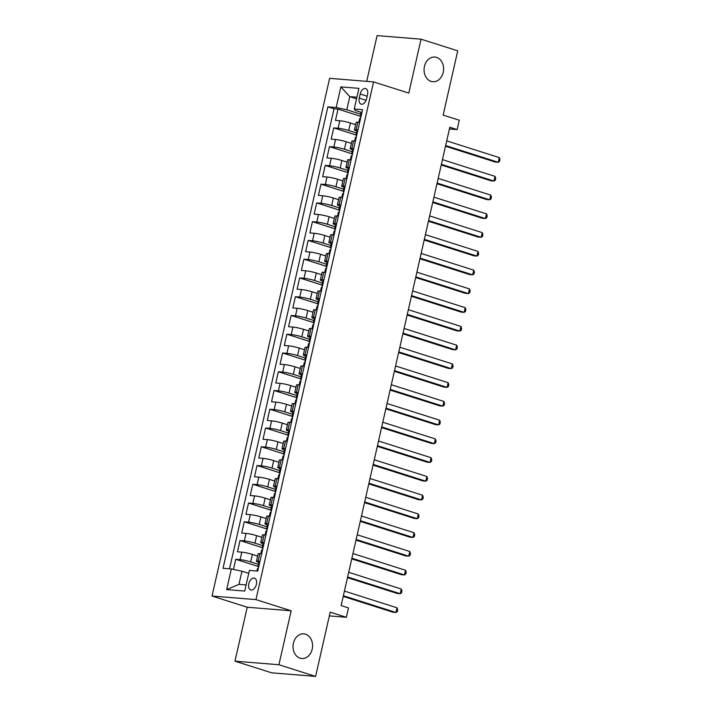 <?xml version="1.0" encoding="UTF-8"?>
<svg xmlns="http://www.w3.org/2000/svg" width="712" height="712" viewBox="0 0 712 712"><rect width="100%" height="100%" fill="white"/><g stroke="black" fill="none" stroke-linecap="round" stroke-linejoin="round"><path stroke-width="1.07" d="M305.528 634.178A12.389 9.763 -85.3 0 1 312.399 648.08A12.389 9.763 -85.3 0 1 301.799 658.529A12.389 9.763 -85.3 0 1 300.072 658.191A12.389 9.763 -85.3 0 1 293.202 644.289A12.389 9.763 -85.3 0 1 303.81 633.84A12.389 9.763 -85.3 0 1 305.528 634.178M436.572 57.387A12.389 9.763 -85.3 0 1 443.442 71.289A12.389 9.763 -85.3 0 1 432.843 81.738A12.389 9.763 -85.3 0 1 431.125 81.399A12.389 9.763 -85.3 0 1 424.245 67.498A12.389 9.763 -85.3 0 1 434.854 57.049A12.389 9.763 -85.3 0 1 436.572 57.387M256.391 584.365A6.194 3.747 -72.4 0 0 254.469 578.153A6.194 3.747 -72.4 0 0 248.791 583.742A6.194 3.747 -72.4 0 0 250.713 589.954A6.194 3.747 -72.4 0 0 256.391 584.365M234.978 661.163L271.664 672.822L315.603 676.4L278.917 664.732L291.172 610.807L255.955 599.611L212.016 596.033L247.233 607.238L234.978 661.163L278.917 664.732M255.955 599.611L373.577 81.907L329.629 78.329L212.016 596.033M373.577 81.907L408.795 93.103L421.041 39.178L377.102 35.6L366.707 81.346M421.041 39.178L457.736 50.837L443.14 115.086L459.276 120.212L457.149 129.593L449.806 127.261L341.137 605.574L348.48 607.906L346.344 617.286L330.199 612.16L315.603 676.4M355.644 124.653L350.411 122.989A7.743 0.854 -167.2 0 0 339.793 120.737L335.459 120.381L338.013 109.123L360.236 116.19M356.427 132.948L348.711 130.492A7.743 0.854 -167.2 0 0 338.084 128.24L333.75 127.884L355.973 134.951M333.75 127.884L331.196 139.143L335.53 139.49A7.743 0.854 -167.2 0 1 346.148 141.741L351.381 143.406M347.118 162.167L341.885 160.503A7.743 0.854 -167.2 0 0 331.267 158.251L326.933 157.895L329.487 146.645L351.71 153.703M342.855 180.919L337.63 179.255A7.743 0.854 -167.2 0 0 327.004 177.003L322.67 176.656L325.233 165.398L347.456 172.464M338.592 199.68L333.367 198.016A7.743 0.854 -167.2 0 0 322.741 195.764L318.406 195.408L320.97 184.159L343.193 191.225M334.337 218.433L329.104 216.777A7.743 0.854 -167.2 0 0 318.487 214.526L314.152 214.17L316.707 202.911L338.93 209.978M330.074 237.194L324.841 235.53A7.743 0.854 -167.2 0 0 314.223 233.278L309.889 232.922L312.443 221.672L334.667 228.739M325.811 255.955L320.578 254.291A7.743 0.854 -167.2 0 0 309.96 252.039L305.626 251.683L308.18 240.433L330.404 247.491M321.548 274.707L316.315 273.043A7.743 0.854 -167.2 0 0 305.697 270.791L301.363 270.444L303.917 259.186L326.14 266.252M317.285 293.469L312.061 291.804A7.743 0.854 -167.2 0 0 301.434 289.553L297.1 289.197L299.663 277.947L321.886 285.014M313.022 312.221L307.798 310.565A7.743 0.854 -167.2 0 0 297.18 308.305L292.837 307.958L295.4 296.699L317.623 303.766M308.768 330.982L303.535 329.318A7.743 0.854 -167.2 0 0 292.917 327.066L288.582 326.71L291.137 315.46L313.36 322.527M304.505 349.743L299.271 348.079A7.743 0.854 -167.2 0 0 288.654 345.827L284.319 345.471L286.874 334.213L309.097 341.279M300.242 368.496L295.008 366.831A7.743 0.854 -167.2 0 0 284.391 364.58L280.056 364.233L282.611 352.974L304.834 360.041M295.978 387.257L290.745 385.593A7.743 0.854 -167.2 0 0 280.127 383.341L275.793 382.985L278.348 371.735L300.571 378.793M291.715 406.009L286.491 404.345A7.743 0.854 -167.2 0 0 275.864 402.093L271.53 401.746L274.093 390.488L296.317 397.554M287.452 424.77L282.228 423.106A7.743 0.854 -167.2 0 0 271.61 420.854L267.267 420.498L269.83 409.249L292.053 416.315M283.198 443.523L277.965 441.867A7.743 0.854 -167.2 0 0 267.347 439.607L263.013 439.26L265.567 428.001L287.79 435.068M278.935 462.284L273.702 460.619A7.743 0.854 -167.2 0 0 263.084 458.368L258.75 458.012L261.304 446.762L283.527 453.829M274.672 481.045L269.439 479.381A7.743 0.854 -167.2 0 0 258.821 477.129L254.487 476.773L257.041 465.514L279.264 472.581M270.409 499.797L265.175 498.133A7.743 0.854 -167.2 0 0 254.558 495.881L250.223 495.534L252.778 484.276L275.001 491.342M266.146 518.558L260.921 516.894A7.743 0.854 -167.2 0 0 250.295 514.643L245.96 514.287L248.524 503.037L270.747 510.103M261.882 537.311L256.658 535.655A7.743 0.854 -167.2 0 0 246.04 533.395L241.697 533.048L244.261 521.789L266.484 528.856M257.628 556.072L252.395 554.408A7.743 0.854 -167.2 0 0 241.777 552.156L237.443 551.8L239.997 540.55L262.221 547.617M259.942 561.279L258.118 561.127A7.743 0.854 12.8 0 0 256.445 561.279A7.743 0.854 12.8 0 0 259.239 562.605L259.613 562.729M264.205 542.517L262.381 542.366A7.743 0.854 12.8 0 0 260.708 542.517A7.743 0.854 12.8 0 0 263.502 543.852L263.876 543.968M268.469 523.765L266.644 523.614A7.743 0.854 12.8 0 0 264.962 523.765A7.743 0.854 12.8 0 0 267.765 525.091L268.139 525.216M272.732 505.004L270.907 504.853A7.743 0.854 12.8 0 0 269.225 505.004A7.743 0.854 12.8 0 0 272.029 506.339L272.402 506.454M276.995 486.243L275.17 486.1A7.743 0.854 12.8 0 0 273.488 486.252A7.743 0.854 12.8 0 0 276.292 487.578L276.665 487.693M281.258 467.49L279.433 467.339A7.743 0.854 12.8 0 0 277.751 467.49A7.743 0.854 12.8 0 0 280.546 468.816L280.92 468.941M285.512 448.729L283.688 448.587A7.743 0.854 12.8 0 0 282.014 448.729A7.743 0.854 12.8 0 0 284.809 450.064L285.183 450.18M289.775 429.977L287.951 429.825A7.743 0.854 12.8 0 0 286.277 429.977A7.743 0.854 12.8 0 0 289.072 431.303L289.446 431.428M294.038 411.216L292.214 411.064A7.743 0.854 12.8 0 0 290.532 411.216A7.743 0.854 12.8 0 0 293.335 412.551L293.709 412.666M298.301 392.454L296.477 392.312A7.743 0.854 12.8 0 0 294.795 392.463A7.743 0.854 12.8 0 0 297.598 393.789L297.972 393.905M302.564 373.702L300.74 373.551A7.743 0.854 12.8 0 0 299.058 373.702A7.743 0.854 12.8 0 0 301.852 375.028L302.235 375.153M306.827 354.941L305.003 354.798A7.743 0.854 12.8 0 0 303.321 354.95A7.743 0.854 12.8 0 0 306.115 356.276L306.489 356.392M311.082 336.189L309.257 336.037A7.743 0.854 12.8 0 0 307.584 336.189A7.743 0.854 12.8 0 0 310.379 337.515L310.752 337.639M315.345 317.427L313.52 317.276A7.743 0.854 12.8 0 0 311.847 317.427A7.743 0.854 12.8 0 0 314.642 318.762L315.015 318.878M319.608 298.675L317.783 298.524A7.743 0.854 12.8 0 0 316.101 298.675A7.743 0.854 12.8 0 0 318.905 300.001L319.279 300.126M323.871 279.914L322.047 279.763A7.743 0.854 12.8 0 0 320.364 279.914A7.743 0.854 12.8 0 0 323.168 281.249L323.542 281.365M328.134 261.153L326.31 261.01A7.743 0.854 12.8 0 0 324.627 261.162A7.743 0.854 12.8 0 0 327.422 262.488L327.805 262.603M332.397 242.4L330.573 242.249A7.743 0.854 12.8 0 0 328.891 242.4A7.743 0.854 12.8 0 0 331.685 243.727L332.059 243.851M336.651 223.639L334.827 223.497A7.743 0.854 12.8 0 0 333.154 223.639A7.743 0.854 12.8 0 0 335.948 224.974L336.322 225.09M340.915 204.887L339.09 204.736A7.743 0.854 12.8 0 0 337.417 204.887A7.743 0.854 12.8 0 0 340.211 206.213L340.585 206.338M345.178 186.126L343.353 185.974A7.743 0.854 12.8 0 0 341.671 186.126A7.743 0.854 12.8 0 0 344.475 187.461L344.848 187.576M349.441 167.365L347.616 167.222A7.743 0.854 12.8 0 0 345.934 167.373A7.743 0.854 12.8 0 0 348.738 168.7L349.111 168.815M353.704 148.612L351.879 148.461A7.743 0.854 12.8 0 0 350.197 148.612A7.743 0.854 12.8 0 0 352.992 149.938L353.375 150.063M360.183 94.002L359.248 98.123A5.999 3.631 -72.4 0 0 361.109 104.139A5.999 3.631 -72.4 0 0 366.609 98.719L367.543 94.598A5.999 3.631 -72.4 0 0 365.683 88.582A5.999 3.631 -72.4 0 0 360.183 94.002L367.178 96.218M356.552 98.79L349.788 96.645L346.806 109.773L336.189 107.521L327.876 106.844L223.034 568.274L231.347 568.95L226.665 589.589L244.714 591.058L249.405 570.419L257.717 571.095L362.55 109.666L354.238 108.989L355.359 110.467L361.892 112.549M336.189 107.521L340.87 86.891L358.928 88.359L354.238 108.989M258.412 564.367L250.686 561.91L252.395 554.408M262.675 545.606L254.949 543.158L256.658 535.655M266.938 526.853L259.212 524.397L260.921 516.894M271.201 508.092L263.476 505.636L265.175 498.133M275.464 489.34L267.739 486.883L269.439 479.381M279.718 470.579L272.002 468.122L273.702 460.619M283.981 451.826L276.256 449.37L277.965 441.867M288.244 433.065L280.519 430.609L282.228 423.106M292.507 414.304L284.782 411.848L286.491 404.345M296.77 395.552L289.045 393.095L290.745 385.593M301.034 376.79L293.308 374.334L295.008 366.831M305.288 358.038L297.572 355.582L299.271 348.079M309.551 339.277L301.826 336.82L303.535 329.318M313.814 320.516L306.089 318.068L307.798 310.565M318.077 301.763L310.352 299.307L312.061 291.804M322.34 283.002L314.615 280.546L316.315 273.043M326.603 264.25L318.878 261.793L320.578 254.291M330.858 245.489L323.141 243.032L324.841 235.53M335.121 226.736L327.395 224.28L329.104 216.777M339.384 207.975L331.659 205.519L333.367 198.016M343.647 189.214L335.922 186.758L337.63 179.255M347.91 170.462L340.185 168.005L341.885 160.503M352.173 151.701L344.448 149.244L346.148 141.741M357.958 129.851L356.142 129.709A7.743 0.854 -167.2 0 0 354.46 129.86A7.743 0.854 -167.2 0 0 357.255 131.186L357.629 131.302M338.013 109.123L334.035 108.802L229.522 568.808M250.686 561.91A7.743 0.854 12.8 0 0 240.069 559.659L235.734 559.303L233.447 569.395M239.997 540.55L244.332 540.898A7.743 0.854 12.8 0 1 254.949 543.158M244.261 521.789L248.595 522.145A7.743 0.854 12.8 0 1 259.212 524.397M248.524 503.037L252.858 503.384A7.743 0.854 12.8 0 1 263.476 505.636M252.778 484.276L257.112 484.632A7.743 0.854 12.8 0 1 267.739 486.883M257.041 465.514L261.375 465.871A7.743 0.854 12.8 0 1 272.002 468.122M261.304 446.762L265.638 447.118A7.743 0.854 12.8 0 1 276.256 449.37M265.567 428.001L269.901 428.357A7.743 0.854 12.8 0 1 280.519 430.609M269.83 409.249L274.165 409.596A7.743 0.854 12.8 0 1 284.782 411.848M274.093 390.488L278.428 390.844A7.743 0.854 12.8 0 1 289.045 393.095M278.348 371.735L282.682 372.082A7.743 0.854 12.8 0 1 293.308 374.334M282.611 352.974L286.945 353.33A7.743 0.854 12.8 0 1 297.572 355.582M286.874 334.213L291.208 334.569A7.743 0.854 12.8 0 1 301.826 336.82M291.137 315.46L295.471 315.808A7.743 0.854 12.8 0 1 306.089 318.068M295.4 296.699L299.734 297.055A7.743 0.854 12.8 0 1 310.352 299.307M299.663 277.947L303.997 278.294A7.743 0.854 12.8 0 1 314.615 280.546M303.917 259.186L308.252 259.542A7.743 0.854 12.8 0 1 318.878 261.793M308.18 240.433L312.515 240.781A7.743 0.854 12.8 0 1 323.141 243.032M312.443 221.672L316.778 222.028A7.743 0.854 12.8 0 1 327.395 224.28M316.707 202.911L321.041 203.267A7.743 0.854 12.8 0 1 331.659 205.519M320.97 184.159L325.304 184.506A7.743 0.854 12.8 0 1 335.922 186.758M325.233 165.398L329.567 165.754A7.743 0.854 12.8 0 1 340.185 168.005M329.487 146.645L333.821 146.992A7.743 0.854 12.8 0 1 344.448 149.244M359.667 122.348L357.842 122.206A7.743 0.854 -167.2 0 0 356.16 122.357L354.46 129.86M355.404 141.11L353.579 140.958A7.743 0.854 -167.2 0 0 351.906 141.11L350.197 148.612M351.141 159.862L349.316 159.719A7.743 0.854 -167.2 0 0 347.643 159.871L345.934 167.373M346.886 178.623L345.062 178.472A7.743 0.854 -167.2 0 0 343.38 178.623L341.671 186.126M342.623 197.384L340.799 197.233A7.743 0.854 -167.2 0 0 339.117 197.384L337.417 204.887M338.36 216.137L336.536 215.985A7.743 0.854 -167.2 0 0 334.854 216.137L333.154 223.639M334.097 234.898L332.273 234.746A7.743 0.854 -167.2 0 0 330.591 234.898L328.891 242.4M329.834 253.65L328.01 253.508A7.743 0.854 -167.2 0 0 326.336 253.659L324.627 261.162M325.571 272.411L323.746 272.26A7.743 0.854 -167.2 0 0 322.073 272.411L320.364 279.914M321.317 291.163L319.492 291.021A7.743 0.854 -167.2 0 0 317.81 291.172L316.101 298.675M317.054 309.925L315.229 309.773A7.743 0.854 -167.2 0 0 313.547 309.925L311.847 317.427M312.791 328.686L310.966 328.535A7.743 0.854 -167.2 0 0 309.284 328.686L307.584 336.189M308.527 347.438L306.703 347.296A7.743 0.854 -167.2 0 0 305.021 347.447L303.321 354.95M304.264 366.199L302.44 366.048A7.743 0.854 -167.2 0 0 300.767 366.199L299.058 373.702M300.001 384.952L298.177 384.809A7.743 0.854 -167.2 0 0 296.503 384.961L294.795 392.463M295.747 403.713L293.923 403.562A7.743 0.854 -167.2 0 0 292.24 403.713L290.532 411.216M291.484 422.474L289.659 422.323A7.743 0.854 -167.2 0 0 287.977 422.474L286.277 429.977M287.221 441.226L285.396 441.075A7.743 0.854 -167.2 0 0 283.714 441.226L282.014 448.729M282.958 459.988L281.133 459.836A7.743 0.854 -167.2 0 0 279.451 459.988L277.751 467.49M278.695 478.74L276.87 478.598A7.743 0.854 -167.2 0 0 275.197 478.749L273.488 486.252M274.432 497.501L272.607 497.35A7.743 0.854 -167.2 0 0 270.934 497.501L269.225 505.004M270.177 516.253L268.353 516.111A7.743 0.854 -167.2 0 0 266.671 516.262L264.962 523.765M265.914 535.015L264.09 534.863A7.743 0.854 -167.2 0 0 262.408 535.015L260.708 542.517M261.651 553.776L259.827 553.625A7.743 0.854 -167.2 0 0 258.144 553.776L256.445 561.279M360.69 114.187L346.806 109.773M329.353 615.907L346.344 617.286M449.423 128.961L457.149 129.593M356.908 97.224L349.788 96.645L340.87 86.891M248.737 573.356L241.973 571.211L238.983 584.338L246.112 584.917M334.035 108.802L327.876 106.844M235.734 559.303L257.958 566.369M231.347 568.95L241.973 571.211M226.665 589.589L238.983 584.338M291.172 610.807L247.233 607.238M361.856 112.719A5.126 0.561 -167.2 0 0 361.002 112.834L360.192 116.403A5.126 0.561 -167.2 0 0 360.637 116.75L360.868 116.866M359.72 122.099A5.126 0.561 -167.2 0 0 358.866 122.215A5.126 0.561 -167.2 0 0 358.892 122.286M445.498 146.227L495.258 162.042L498.222 162.291L445.65 145.577M499.29 157.601L499.984 159.541L499.557 161.419L498.222 162.291L499.29 157.601L446.718 140.887M360.868 117.071L360.53 116.279A5.126 0.561 -167.2 0 0 360.192 116.403M358.866 122.215L359.676 118.655A5.126 0.561 12.8 0 1 360.023 118.53L360.708 117.747M357.593 131.48A5.126 0.561 -167.2 0 0 356.739 131.595L355.929 135.155A5.126 0.561 -167.2 0 0 356.374 135.511L356.605 135.618M355.466 140.851A5.126 0.561 -167.2 0 0 354.612 140.976A5.126 0.561 -167.2 0 0 354.629 141.047M441.235 164.988L490.995 180.804L493.959 181.044L441.387 164.33M495.027 176.353L495.73 178.294L495.303 180.172L493.959 181.044L495.027 176.353L442.455 159.639M356.605 135.823L356.276 135.04A5.126 0.561 -167.2 0 0 355.929 135.155M354.612 140.976L355.413 137.407A5.126 0.561 12.8 0 1 355.76 137.291L356.454 136.508M353.33 150.232A5.126 0.561 -167.2 0 0 352.476 150.348L351.666 153.917A5.126 0.561 -167.2 0 0 352.111 154.264L352.342 154.379M351.203 159.613A5.126 0.561 -167.2 0 0 350.349 159.728A5.126 0.561 -167.2 0 0 350.366 159.8M436.981 183.74L486.732 199.565L489.705 199.805L437.123 183.091M490.764 195.115L491.467 197.055L491.04 198.933L489.705 199.805L490.764 195.115L438.192 178.4M352.342 154.584L352.013 153.792A5.126 0.561 -167.2 0 0 351.666 153.917M350.349 159.728L351.158 156.168A5.126 0.561 12.8 0 1 351.497 156.044L352.191 155.269M349.067 168.993A5.126 0.561 -167.2 0 0 348.212 169.109L347.403 172.669A5.126 0.561 -167.2 0 0 347.848 173.025L348.079 173.141M346.94 178.374A5.126 0.561 -167.2 0 0 346.085 178.49A5.126 0.561 -167.2 0 0 346.103 178.561M432.718 202.502L482.469 218.317L485.442 218.557L432.86 201.843M486.501 213.867L487.204 215.816L486.777 217.685L485.442 218.557L486.501 213.867L433.928 197.153M348.079 173.336L347.75 172.553A5.126 0.561 -167.2 0 0 347.403 172.669M346.085 178.49L346.895 174.921A5.126 0.561 12.8 0 1 347.233 174.805L347.928 174.022M344.813 187.745A5.126 0.561 -167.2 0 0 343.949 187.87L343.139 191.43A5.126 0.561 -167.2 0 0 343.584 191.786L343.816 191.893M342.677 197.126A5.126 0.561 -167.2 0 0 341.822 197.242A5.126 0.561 -167.2 0 0 341.84 197.313M428.455 221.254L478.206 237.078L481.178 237.318L428.606 220.604M482.247 232.628L482.941 234.568L482.513 236.446L481.178 237.318L482.247 232.628L429.665 215.914M343.825 192.098L343.487 191.314A5.126 0.561 -167.2 0 0 343.139 191.43M341.822 197.242L342.632 193.682A5.126 0.561 12.8 0 1 342.979 193.557L343.665 192.783M340.55 206.507A5.126 0.561 -167.2 0 0 339.695 206.622L338.885 210.191A5.126 0.561 -167.2 0 0 339.321 210.538L339.553 210.654M338.414 215.887A5.126 0.561 -167.2 0 0 337.559 216.003A5.126 0.561 -167.2 0 0 337.577 216.074M424.192 240.015L473.952 255.831L476.915 256.08L424.343 239.357M477.983 251.389L478.678 253.33L478.25 255.199L476.915 256.08L477.983 251.389L425.402 234.675M339.562 210.85L339.224 210.067A5.126 0.561 -167.2 0 0 338.885 210.191M337.559 216.003L338.369 212.443A5.126 0.561 12.8 0 1 338.716 212.318L339.401 211.535M336.287 225.268A5.126 0.561 -167.2 0 0 335.432 225.384L334.622 228.944A5.126 0.561 -167.2 0 0 335.067 229.3L335.299 229.406M334.151 234.64A5.126 0.561 -167.2 0 0 333.296 234.764A5.126 0.561 -167.2 0 0 333.323 234.835M419.929 258.776L469.689 274.592L472.652 274.832L420.08 258.118M473.72 270.142L474.414 272.082L473.987 273.96L472.652 274.832L473.72 270.142L421.148 253.428M335.299 229.611L334.96 228.828A5.126 0.561 -167.2 0 0 334.622 228.944M333.296 234.764L334.106 231.195A5.126 0.561 12.8 0 1 334.453 231.08L335.138 230.296M332.023 244.02A5.126 0.561 -167.2 0 0 331.169 244.136L330.359 247.705A5.126 0.561 -167.2 0 0 330.804 248.052L331.036 248.168M329.896 253.401A5.126 0.561 -167.2 0 0 329.042 253.517A5.126 0.561 -167.2 0 0 329.06 253.588M415.666 277.529L465.426 293.353L468.389 293.593L415.817 276.879M469.457 288.903L470.16 290.843L469.733 292.721L468.389 293.593L469.457 288.903L416.885 272.189M331.036 248.372L330.706 247.58A5.126 0.561 -167.2 0 0 330.359 247.705M329.042 253.517L329.852 249.957A5.126 0.561 12.8 0 1 330.19 249.832L330.884 249.049M327.76 262.781A5.126 0.561 -167.2 0 0 326.906 262.897L326.096 266.457A5.126 0.561 -167.2 0 0 326.541 266.813L326.772 266.92M325.633 272.162A5.126 0.561 -167.2 0 0 324.779 272.278A5.126 0.561 -167.2 0 0 324.797 272.349M411.411 296.29L461.162 312.105L464.135 312.346L411.554 295.631M465.194 307.655L465.897 309.595L465.47 311.473L464.135 312.346L465.194 307.655L412.622 290.941M326.772 267.125L326.443 266.341A5.126 0.561 -167.2 0 0 326.096 266.457M324.779 272.278L325.589 268.709A5.126 0.561 12.8 0 1 325.927 268.593L326.621 267.81M323.497 281.534A5.126 0.561 -167.2 0 0 322.643 281.658L321.833 285.218A5.126 0.561 -167.2 0 0 322.278 285.574L322.509 285.681M321.37 290.914A5.126 0.561 -167.2 0 0 320.516 291.03A5.126 0.561 -167.2 0 0 320.534 291.101M407.148 315.042L456.899 330.866L459.872 331.107L407.291 314.392M460.931 326.416L461.634 328.357L461.207 330.235L459.872 331.107L460.931 326.416L408.359 309.702M322.509 285.886L322.18 285.094A5.126 0.561 -167.2 0 0 321.833 285.218M320.516 291.03L321.326 287.47A5.126 0.561 12.8 0 1 321.664 287.345L322.358 286.571M319.243 300.295A5.126 0.561 -167.2 0 0 318.38 300.411L317.57 303.98A5.126 0.561 -167.2 0 0 318.015 304.327L318.246 304.442M317.107 309.675A5.126 0.561 -167.2 0 0 316.253 309.791A5.126 0.561 -167.2 0 0 316.27 309.862M402.885 333.803L452.636 349.619L455.609 349.859L403.037 333.145M456.677 345.178L457.371 347.118L456.944 348.987L455.609 349.859L456.677 345.178L404.096 328.454M318.255 304.638L317.917 303.855A5.126 0.561 -167.2 0 0 317.57 303.98M316.253 309.791L317.062 306.222A5.126 0.561 12.8 0 1 317.41 306.107L318.095 305.323M314.98 319.047A5.126 0.561 -167.2 0 0 314.125 319.172L313.316 322.732A5.126 0.561 -167.2 0 0 313.752 323.088L313.983 323.195M312.844 328.428A5.126 0.561 -167.2 0 0 311.99 328.543A5.126 0.561 -167.2 0 0 312.007 328.624M398.622 352.565L448.382 368.38L451.346 368.62L398.773 351.906M452.414 363.93L453.108 365.87L452.681 367.748L451.346 368.62L452.414 363.93L399.841 347.216M313.992 323.399L313.654 322.616A5.126 0.561 -167.2 0 0 313.316 322.732M311.99 328.543L312.799 324.983A5.126 0.561 12.8 0 1 313.147 324.868L313.832 324.085M310.717 337.808A5.126 0.561 -167.2 0 0 309.862 337.924L309.053 341.493A5.126 0.561 -167.2 0 0 309.498 341.84L309.729 341.956M308.581 347.189A5.126 0.561 -167.2 0 0 307.726 347.305A5.126 0.561 -167.2 0 0 307.753 347.376M394.359 371.317L444.119 387.132L447.083 387.381L394.51 370.658M448.151 382.691L448.845 384.631L448.418 386.509L447.083 387.381L448.151 382.691L395.578 365.977M309.729 342.161L309.391 341.368A5.126 0.561 -167.2 0 0 309.053 341.493M307.726 347.305L308.536 343.745A5.126 0.561 12.8 0 1 308.883 343.62L309.569 342.837M306.454 356.57A5.126 0.561 -167.2 0 0 305.599 356.685L304.789 360.245A5.126 0.561 -167.2 0 0 305.234 360.601L305.466 360.708M304.327 365.941A5.126 0.561 -167.2 0 0 303.472 366.066A5.126 0.561 -167.2 0 0 303.49 366.137M390.096 390.078L439.856 405.893L442.82 406.134L390.247 389.42M443.887 401.443L444.591 403.384L444.163 405.262L442.82 406.134L443.887 401.443L391.315 384.729M305.466 360.913L305.137 360.13A5.126 0.561 -167.2 0 0 304.789 360.245M303.472 366.066L304.282 362.497A5.126 0.561 12.8 0 1 304.62 362.381L305.315 361.598M302.191 375.322A5.126 0.561 -167.2 0 0 301.336 375.438L300.526 379.007A5.126 0.561 -167.2 0 0 300.971 379.354L301.203 379.469M300.063 384.702A5.126 0.561 -167.2 0 0 299.209 384.818A5.126 0.561 -167.2 0 0 299.227 384.889M385.842 408.83L435.593 424.655L438.565 424.895L385.984 408.181M439.624 420.205L440.327 422.145L439.9 424.023L438.565 424.895L439.624 420.205L387.052 403.49M301.203 379.674L300.873 378.882A5.126 0.561 -167.2 0 0 300.526 379.007M299.209 384.818L300.019 381.258A5.126 0.561 12.8 0 1 300.357 381.134L301.051 380.359M297.928 394.083A5.126 0.561 -167.2 0 0 297.073 394.199L296.263 397.759A5.126 0.561 -167.2 0 0 296.708 398.115L296.94 398.231M295.8 403.464A5.126 0.561 -167.2 0 0 294.946 403.579A5.126 0.561 -167.2 0 0 294.964 403.651M381.579 427.592L431.33 443.407L434.302 443.647L381.721 426.933M435.37 438.957L436.064 440.906L435.637 442.775L434.302 443.647L435.37 438.957L382.789 422.243M296.94 398.426L296.61 397.643A5.126 0.561 -167.2 0 0 296.263 397.759M294.946 403.579L295.756 400.01A5.126 0.561 12.8 0 1 296.094 399.895L296.788 399.112M293.673 412.835A5.126 0.561 -167.2 0 0 292.81 412.96L292 416.52A5.126 0.561 -167.2 0 0 292.445 416.876L292.677 416.983M291.537 422.216A5.126 0.561 -167.2 0 0 290.683 422.332A5.126 0.561 -167.2 0 0 290.701 422.403M377.315 446.344L427.067 462.168L430.039 462.408L377.467 445.694M431.107 457.718L431.801 459.658L431.374 461.536L430.039 462.408L431.107 457.718L378.526 441.004M292.685 417.188L292.347 416.404A5.126 0.561 -167.2 0 0 292 416.52M290.683 422.332L291.493 418.772A5.126 0.561 12.8 0 1 291.84 418.647L292.525 417.873M289.41 431.597A5.126 0.561 -167.2 0 0 288.556 431.712L287.746 435.281A5.126 0.561 -167.2 0 0 288.182 435.628L288.422 435.744M287.274 440.977A5.126 0.561 -167.2 0 0 286.42 441.093A5.126 0.561 -167.2 0 0 286.438 441.164M373.052 465.105L422.812 480.92L425.776 481.161L373.204 464.447M426.844 476.479L427.538 478.419L427.111 480.288L425.776 481.161L426.844 476.479L374.272 459.765M288.422 435.94L288.084 435.157A5.126 0.561 -167.2 0 0 287.746 435.281M286.42 441.093L287.23 437.533A5.126 0.561 12.8 0 1 287.577 437.408L288.262 436.625M285.147 450.358A5.126 0.561 -167.2 0 0 284.293 450.474L283.483 454.034A5.126 0.561 -167.2 0 0 283.928 454.389L284.159 454.496M283.02 459.729A5.126 0.561 -167.2 0 0 282.157 459.854A5.126 0.561 -167.2 0 0 282.183 459.925M368.789 483.866L418.549 499.682L421.513 499.922L368.941 483.208M422.581 495.232L423.275 497.172L422.848 499.05L421.513 499.922L422.581 495.232L370.009 478.517M284.159 454.701L283.821 453.918A5.126 0.561 -167.2 0 0 283.483 454.034M282.157 459.854L282.967 456.285A5.126 0.561 12.8 0 1 283.314 456.169L283.999 455.386M280.884 469.11A5.126 0.561 -167.2 0 0 280.03 469.226L279.22 472.795A5.126 0.561 -167.2 0 0 279.665 473.142L279.896 473.257M278.757 478.491A5.126 0.561 -167.2 0 0 277.903 478.606A5.126 0.561 -167.2 0 0 277.92 478.678M364.526 502.619L414.286 518.443L417.25 518.683L364.678 501.969M418.318 513.993L419.021 515.933L418.594 517.811L417.25 518.683L418.318 513.993L365.745 497.279M279.896 473.462L279.567 472.67A5.126 0.561 -167.2 0 0 279.22 472.795M277.903 478.606L278.712 475.046A5.126 0.561 12.8 0 1 279.051 474.922L279.745 474.139M276.621 487.871A5.126 0.561 -167.2 0 0 275.767 487.987L274.957 491.547A5.126 0.561 -167.2 0 0 275.402 491.903L275.633 492.01M274.494 497.243A5.126 0.561 -167.2 0 0 273.639 497.368A5.126 0.561 -167.2 0 0 273.657 497.439M360.272 521.38L410.023 537.195L412.996 537.435L360.414 520.721M414.055 532.745L414.758 534.685L414.331 536.563L412.996 537.435L414.055 532.745L361.482 516.031M275.633 492.214L275.304 491.431A5.126 0.561 -167.2 0 0 274.957 491.547M273.639 497.368L274.449 493.799A5.126 0.561 12.8 0 1 274.788 493.683L275.482 492.9M272.358 506.624A5.126 0.561 -167.2 0 0 271.503 506.739L270.693 510.308A5.126 0.561 -167.2 0 0 271.138 510.664L271.37 510.771M270.231 516.004A5.126 0.561 -167.2 0 0 269.376 516.12A5.126 0.561 -167.2 0 0 269.394 516.191M356.009 540.132L405.76 555.956L408.733 556.197L356.151 539.482M409.8 551.506L410.495 553.447L410.067 555.324L408.733 556.197L409.8 551.506L357.219 534.792M271.37 510.976L271.041 510.184A5.126 0.561 -167.2 0 0 270.693 510.308M269.376 516.12L270.186 512.56A5.126 0.561 12.8 0 1 270.524 512.435L271.219 511.661M268.104 525.385A5.126 0.561 -167.2 0 0 267.24 525.501L266.439 529.069A5.126 0.561 -167.2 0 0 266.875 529.417L267.107 529.532M265.968 534.765A5.126 0.561 -167.2 0 0 265.113 534.881A5.126 0.561 -167.2 0 0 265.131 534.952M351.746 558.893L401.497 574.709L404.469 574.949L351.897 558.235M405.537 570.268L406.232 572.208L405.804 574.077L404.469 574.949L405.537 570.268L352.956 553.544M267.116 529.728L266.778 528.945A5.126 0.561 -167.2 0 0 266.439 529.069M265.113 534.881L265.923 531.312A5.126 0.561 12.8 0 1 266.27 531.197L266.955 530.413M263.841 544.137A5.126 0.561 -167.2 0 0 262.986 544.262L262.176 547.822A5.126 0.561 -167.2 0 0 262.612 548.178L262.853 548.284M261.704 553.518A5.126 0.561 -167.2 0 0 260.85 553.633A5.126 0.561 -167.2 0 0 260.868 553.713M347.483 577.654L397.243 593.47L400.206 593.71L347.634 576.996M401.274 589.02L401.969 590.96L401.541 592.838L400.206 593.71L401.274 589.02L348.702 572.306M262.853 548.489L262.514 547.706A5.126 0.561 -167.2 0 0 262.176 547.822M260.85 553.633L261.66 550.073A5.126 0.561 12.8 0 1 262.007 549.958L262.692 549.174M259.577 562.898A5.126 0.561 -167.2 0 0 258.723 563.014L257.913 566.583A5.126 0.561 -167.2 0 0 258.358 566.93L258.589 567.046M343.22 596.407L392.98 612.222L395.943 612.471L343.371 595.748M397.011 607.781L397.705 609.721L397.287 611.599L395.943 612.471L397.011 607.781L344.439 591.067M258.589 567.25L258.251 566.458A5.126 0.561 -167.2 0 0 257.913 566.583M256.898 571.033L257.397 568.835A5.126 0.561 12.8 0 1 257.744 568.71L258.429 567.927M348.711 130.492L350.411 122.989M338.084 128.24L339.793 120.737M240.069 559.659L241.777 552.156M244.332 540.898L246.04 533.395M248.595 522.145L250.295 514.643M252.858 503.384L254.558 495.881M257.112 484.632L258.821 477.129M261.375 465.871L263.084 458.368M265.638 447.118L267.347 439.607M269.901 428.357L271.61 420.854M274.165 409.596L275.864 402.093M278.428 390.844L280.127 383.341M282.682 372.082L284.391 364.58M286.945 353.33L288.654 345.827M291.208 334.569L292.917 327.066M295.471 315.808L297.18 308.305M299.734 297.055L301.434 289.553M303.997 278.294L305.697 270.791M308.252 259.542L309.96 252.039M312.515 240.781L314.223 233.278M316.778 222.028L318.487 214.526M321.041 203.267L322.741 195.764M325.304 184.506L327.004 177.003M329.567 165.754L331.267 158.251M333.821 146.992L335.53 139.49M356.142 129.709L357.842 122.206M351.879 148.461L353.579 140.958M347.616 167.222L349.316 159.719M343.353 185.974L345.062 178.472M339.09 204.736L340.799 197.233M334.827 223.497L336.536 215.985M330.573 242.249L332.273 234.746M326.31 261.01L328.01 253.508M322.047 279.763L323.746 272.26M317.783 298.524L319.492 291.021M313.52 317.276L315.229 309.773M309.257 336.037L310.966 328.535M305.003 354.798L306.703 347.296M300.74 373.551L302.44 366.048M296.477 392.312L298.177 384.809M292.214 411.064L293.923 403.562M287.951 429.825L289.659 422.323M283.688 448.587L285.396 441.075M279.433 467.339L281.133 459.836M275.17 486.1L276.87 478.598M270.907 504.853L272.607 497.35M266.644 523.614L268.353 516.111M262.381 542.366L264.09 534.863M258.118 561.127L259.827 553.625M366.102 100.303L359.248 98.123"/></g></svg>
